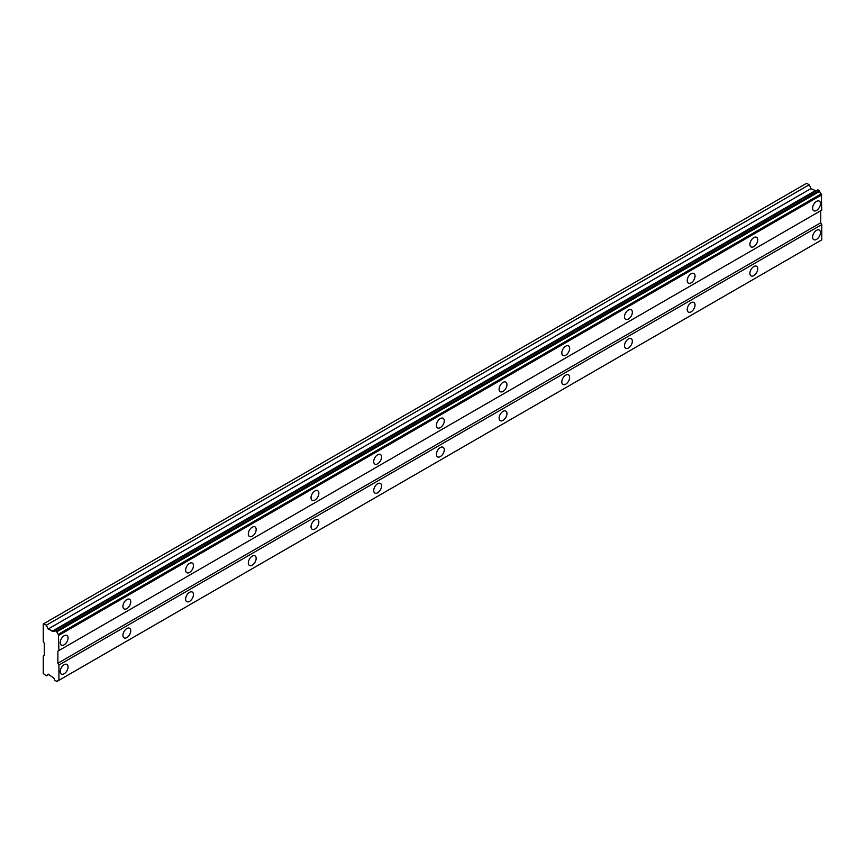 <?xml version="1.0" encoding="UTF-8"?>
<svg xmlns="http://www.w3.org/2000/svg" width="865" height="865" viewBox="0 0 865 865"><rect width="100%" height="100%" fill="white"/><g stroke="black" fill="none" stroke-linecap="round" stroke-linejoin="round"><path stroke-width="1.3" d="M56.485 631.039L819.306 190.624L817.922 189.824L54.69 630.38A2.444 1.406 60 0 1 54.192 631.331A2.444 1.406 60 0 1 52.97 631.212A2.444 1.406 60 0 1 52.754 631.072L48.105 629.028L46.364 625.19L43.25 624L43.25 641.495L44.299 643.311L44.299 655.378L43.25 655.973L43.25 673.467L46.364 675.868L48.105 674.062L52.754 677.382A2.444 1.406 60 0 1 54.69 680.301L56.895 681.469A2.444 1.406 60 0 1 57.382 680.625A2.444 1.406 60 0 1 58.366 680.625L58.928 680.301L58.928 665.023L57.879 663.217L57.879 651.15L58.928 650.545L58.366 634.304A2.444 1.406 60 0 1 56.895 631.764L54.69 630.38M815.944 190.873A2.444 1.406 60 0 1 815.803 190.797A2.444 1.406 60 0 1 815.587 190.657L810.938 188.613L809.186 184.775L806.602 183.283L43.769 623.697M816.528 210.433A5.547 3.2 120 0 0 820.15 205.556A5.547 3.2 120 0 0 819.296 201.113A5.547 3.2 120 0 0 816.528 201.383A5.547 3.2 120 0 0 812.905 206.27A5.547 3.2 120 0 0 813.76 210.714A5.547 3.2 120 0 0 816.528 210.433M64.151 644.814A5.547 3.2 120 0 0 67.773 639.927A5.547 3.2 120 0 0 66.919 635.494A5.547 3.2 120 0 0 64.151 635.764A5.547 3.2 120 0 0 60.528 640.651A5.547 3.2 120 0 0 61.383 645.085A5.547 3.2 120 0 0 64.151 644.814M126.852 608.614A5.547 3.2 120 0 0 130.464 603.738A5.547 3.2 120 0 0 129.62 599.294A5.547 3.2 120 0 0 126.852 599.564A5.547 3.2 120 0 0 123.23 604.451A5.547 3.2 120 0 0 124.073 608.895A5.547 3.2 120 0 0 126.852 608.614M189.543 572.414A5.547 3.2 120 0 0 193.165 567.537A5.547 3.2 120 0 0 192.311 563.093A5.547 3.2 120 0 0 189.543 563.364A5.547 3.2 120 0 0 185.921 568.251A5.547 3.2 120 0 0 186.775 572.695A5.547 3.2 120 0 0 189.543 572.414M252.245 536.224A5.547 3.2 120 0 0 255.867 531.337A5.547 3.2 120 0 0 255.013 526.893A5.547 3.2 120 0 0 252.245 527.174A5.547 3.2 120 0 0 248.623 532.051A5.547 3.2 120 0 0 249.477 536.495A5.547 3.2 120 0 0 252.245 536.224M314.946 500.024A5.547 3.2 120 0 0 318.558 495.137A5.547 3.2 120 0 0 317.714 490.693A5.547 3.2 120 0 0 314.946 490.974A5.547 3.2 120 0 0 311.324 495.85A5.547 3.2 120 0 0 312.168 500.294A5.547 3.2 120 0 0 314.946 500.024M377.637 463.824A5.547 3.2 120 0 0 381.26 458.937A5.547 3.2 120 0 0 380.405 454.503A5.547 3.2 120 0 0 377.637 454.774A5.547 3.2 120 0 0 374.015 459.661A5.547 3.2 120 0 0 374.869 464.094A5.547 3.2 120 0 0 377.637 463.824M440.339 427.624A5.547 3.2 120 0 0 443.961 422.736A5.547 3.2 120 0 0 443.107 418.303A5.547 3.2 120 0 0 440.339 418.574A5.547 3.2 120 0 0 436.717 423.461A5.547 3.2 120 0 0 437.571 427.905A5.547 3.2 120 0 0 440.339 427.624M503.03 391.423A5.547 3.2 120 0 0 506.652 386.547A5.547 3.2 120 0 0 505.809 382.103A5.547 3.2 120 0 0 503.03 382.373A5.547 3.2 120 0 0 499.419 387.261A5.547 3.2 120 0 0 500.262 391.704A5.547 3.2 120 0 0 503.03 391.423M565.732 355.223A5.547 3.2 120 0 0 569.354 350.347A5.547 3.2 120 0 0 568.5 345.903A5.547 3.2 120 0 0 565.732 346.184A5.547 3.2 120 0 0 562.109 351.06A5.547 3.2 120 0 0 562.964 355.504A5.547 3.2 120 0 0 565.732 355.223M628.433 319.034A5.547 3.2 120 0 0 632.055 314.146A5.547 3.2 120 0 0 631.201 309.702A5.547 3.2 120 0 0 628.433 309.984A5.547 3.2 120 0 0 624.811 314.86A5.547 3.2 120 0 0 625.665 319.304A5.547 3.2 120 0 0 628.433 319.034M691.124 282.833A5.547 3.2 120 0 0 694.746 277.946A5.547 3.2 120 0 0 693.903 273.502A5.547 3.2 120 0 0 691.124 273.783A5.547 3.2 120 0 0 687.513 278.671A5.547 3.2 120 0 0 688.356 283.104A5.547 3.2 120 0 0 691.124 282.833M753.826 246.633A5.547 3.2 120 0 0 757.448 241.746A5.547 3.2 120 0 0 756.594 237.313A5.547 3.2 120 0 0 753.826 237.583A5.547 3.2 120 0 0 750.204 242.47A5.547 3.2 120 0 0 751.058 246.903A5.547 3.2 120 0 0 753.826 246.633M816.528 239.389A5.547 3.2 120 0 0 820.15 234.512A5.547 3.2 120 0 0 819.296 230.068A5.547 3.2 120 0 0 816.528 230.35A5.547 3.2 120 0 0 812.905 235.226A5.547 3.2 120 0 0 813.76 239.67A5.547 3.2 120 0 0 816.528 239.389M64.151 673.77A5.547 3.2 120 0 0 67.773 668.894A5.547 3.2 120 0 0 66.919 664.45A5.547 3.2 120 0 0 64.151 664.72A5.547 3.2 120 0 0 60.528 669.607A5.547 3.2 120 0 0 61.383 674.051A5.547 3.2 120 0 0 64.151 673.77M126.852 637.581A5.547 3.2 120 0 0 130.464 632.693A5.547 3.2 120 0 0 129.62 628.25A5.547 3.2 120 0 0 126.852 628.531A5.547 3.2 120 0 0 123.23 633.407A5.547 3.2 120 0 0 124.073 637.851A5.547 3.2 120 0 0 126.852 637.581M189.543 601.38A5.547 3.2 120 0 0 193.165 596.493A5.547 3.2 120 0 0 192.311 592.049A5.547 3.2 120 0 0 189.543 592.33A5.547 3.2 120 0 0 185.921 597.207A5.547 3.2 120 0 0 186.775 601.651A5.547 3.2 120 0 0 189.543 601.38M252.245 565.18A5.547 3.2 120 0 0 255.867 560.293A5.547 3.2 120 0 0 255.013 555.86A5.547 3.2 120 0 0 252.245 556.13A5.547 3.2 120 0 0 248.623 561.017A5.547 3.2 120 0 0 249.477 565.451A5.547 3.2 120 0 0 252.245 565.18M314.946 528.98A5.547 3.2 120 0 0 318.558 524.093A5.547 3.2 120 0 0 317.714 519.66A5.547 3.2 120 0 0 314.946 519.93A5.547 3.2 120 0 0 311.324 524.817A5.547 3.2 120 0 0 312.168 529.25A5.547 3.2 120 0 0 314.946 528.98M377.637 492.78A5.547 3.2 120 0 0 381.26 487.903A5.547 3.2 120 0 0 380.405 483.459A5.547 3.2 120 0 0 377.637 483.73A5.547 3.2 120 0 0 374.015 488.617A5.547 3.2 120 0 0 374.869 493.061A5.547 3.2 120 0 0 377.637 492.78M440.339 456.579A5.547 3.2 120 0 0 443.961 451.703A5.547 3.2 120 0 0 443.107 447.259A5.547 3.2 120 0 0 440.339 447.529A5.547 3.2 120 0 0 436.717 452.417A5.547 3.2 120 0 0 437.571 456.861A5.547 3.2 120 0 0 440.339 456.579M503.03 420.39A5.547 3.2 120 0 0 506.652 415.503A5.547 3.2 120 0 0 505.809 411.059A5.547 3.2 120 0 0 503.03 411.34A5.547 3.2 120 0 0 499.419 416.216A5.547 3.2 120 0 0 500.262 420.66A5.547 3.2 120 0 0 503.03 420.39M565.732 384.19A5.547 3.2 120 0 0 569.354 379.303A5.547 3.2 120 0 0 568.5 374.859A5.547 3.2 120 0 0 565.732 375.14A5.547 3.2 120 0 0 562.109 380.016A5.547 3.2 120 0 0 562.964 384.46A5.547 3.2 120 0 0 565.732 384.19M628.433 347.989A5.547 3.2 120 0 0 632.055 343.102A5.547 3.2 120 0 0 631.201 338.669A5.547 3.2 120 0 0 628.433 338.939A5.547 3.2 120 0 0 624.811 343.827A5.547 3.2 120 0 0 625.665 348.26A5.547 3.2 120 0 0 628.433 347.989M691.124 311.789A5.547 3.2 120 0 0 694.746 306.902A5.547 3.2 120 0 0 693.903 302.469A5.547 3.2 120 0 0 691.124 302.739A5.547 3.2 120 0 0 687.513 307.626A5.547 3.2 120 0 0 688.356 312.07A5.547 3.2 120 0 0 691.124 311.789M753.826 275.589A5.547 3.2 120 0 0 757.448 270.713A5.547 3.2 120 0 0 756.594 266.269A5.547 3.2 120 0 0 753.826 266.539A5.547 3.2 120 0 0 750.204 271.426A5.547 3.2 120 0 0 751.058 275.87A5.547 3.2 120 0 0 753.826 275.589M58.928 650.545L821.75 210.13L821.199 193.89A2.444 1.406 60 0 1 819.728 191.349L819.306 190.624M58.366 680.625L821.75 239.886L821.75 224.608L820.701 222.802L820.701 210.736L57.879 651.15M56.895 681.469L819.728 241.065A2.444 1.406 60 0 1 819.728 241.054L56.485 681.717M821.199 193.89L58.366 634.304M56.895 631.764L819.728 191.349M58.928 635.267L821.75 194.852M820.701 222.802L57.879 663.217M58.928 665.023L821.75 224.608M821.75 239.886L58.928 680.301M48.808 674.462L46.364 675.868M809.186 184.775L46.364 625.19M810.938 188.613L48.105 629.028M814.895 190.906L52.073 631.309M52.754 631.072L815.587 190.657M817.922 189.824L55.101 630.239"/></g></svg>
